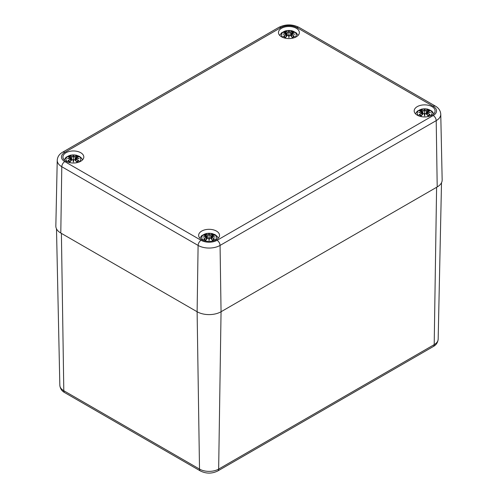 <?xml version="1.0" encoding="UTF-8"?>
<svg xmlns="http://www.w3.org/2000/svg" width="498" height="498" viewBox="0 0 498 498"><rect width="100%" height="100%" fill="white"/><g stroke="black" fill="none" stroke-linecap="round" stroke-linejoin="round"><path stroke-width="0.75" d="M57.239 160.275A15.531 8.964 0 0 0 61.789 166.724A4.233 2.446 -60 0 1 64.784 161.601A11.298 6.524 180 0 1 64.784 152.376A4.233 2.446 60 0 0 62.667 152.17C59.306 154.087 57.5 156.795 57.239 160.275L55.838 226.005A16.932 9.779 0 0 0 60.793 233.039L197.108 311.742A16.932 9.779 0 0 0 221.056 311.742L437.207 186.949A16.932 9.779 0 0 0 442.162 179.915L440.761 114.185C440.493 110.687 438.682 107.985 435.333 106.08A4.233 2.446 -60 0 0 433.216 106.286A11.298 6.524 180 0 1 433.216 115.511A4.233 2.446 60 0 1 436.211 120.634A15.531 8.964 0 0 0 440.761 114.185M65.985 161.252A10.446 6.032 180 0 1 62.929 156.988A10.446 6.032 180 0 1 73.368 150.962A10.446 6.032 180 0 1 83.813 156.988A10.446 6.032 180 0 1 77.364 162.56A10.446 6.032 180 0 1 65.985 161.252M201.702 239.606A10.446 6.032 180 0 1 198.64 235.342A10.446 6.032 180 0 1 209.085 229.317A10.446 6.032 180 0 1 219.525 235.342A10.446 6.032 180 0 1 213.082 240.914A10.446 6.032 180 0 1 201.702 239.606M417.249 115.163A10.446 6.032 180 0 1 414.187 110.898A10.446 6.032 180 0 1 424.632 104.866A10.446 6.032 180 0 1 435.071 110.898A10.446 6.032 180 0 1 428.629 116.47A10.446 6.032 180 0 1 417.249 115.163M281.532 36.808A10.446 6.032 180 0 1 278.475 32.544A10.446 6.032 180 0 1 288.915 26.512A10.446 6.032 180 0 1 299.36 32.544A10.446 6.032 180 0 1 292.911 38.116A10.446 6.032 180 0 1 281.532 36.808M283.648 37.748A7.408 4.277 180 0 1 283.686 31.71A7.408 4.277 180 0 1 294.144 31.71A7.408 4.277 180 0 1 294.181 37.748M283.86 32.538L283.462 32.476A18.314 11.255 46.7 0 1 286.026 32.862L286.188 33.403A18.171 16.378 168.6 0 0 283.051 34.25A18.171 12.736 6.9 0 1 286.188 33.87L286.026 34.543A18.314 13.097 124.8 0 0 283.462 36.342A6.399 3.698 180 0 0 285.566 37.555A18.314 7.657 -63.7 0 1 287.464 35.37L288.51 35.215A18.171 0.548 79 0 0 288.915 37.636A18.171 0.548 -79 0 0 289.326 35.215L290.371 35.37A18.314 7.657 63.7 0 1 292.264 37.555L292.264 37.555A6.399 3.698 180 0 0 294.368 36.342A18.314 13.097 -124.8 0 0 291.809 34.543L291.704 34.704A18.171 12.998 55.2 0 1 293.969 36.273L294.368 36.342M291.809 34.543L291.647 33.87A18.171 12.736 -6.9 0 1 294.779 34.25A18.171 16.378 -168.6 0 0 291.647 33.403L291.809 32.862A18.314 11.255 -46.7 0 1 294.368 32.476A6.399 3.698 180 0 0 292.264 31.262A18.314 9.499 107.7 0 0 290.371 32.034L289.326 32.059A18.171 3.094 -84.6 0 0 288.915 30.864A18.171 3.094 84.6 0 0 288.51 32.059L287.464 32.034A18.314 9.499 -107.7 0 0 285.566 31.262L286.039 32.837M291.647 33.87L291.137 36.099M291.554 33.901L291.591 36.622M294.779 34.25L293.745 34.094L294.779 34.25M291.809 32.862L291.647 33.403M291.704 32.905L291.342 34.194M294.218 32.463L291.342 33.223L291.044 35.999M293.969 32.538L294.368 32.476M293.689 36.41L293.969 36.273L293.689 36.41A5.677 3.274 180 0 1 292.17 37.325M290.371 32.034L290.471 32.196A18.171 9.425 -72.3 0 1 292.152 31.486L292.264 31.262M289.326 32.059L290.471 32.196L290.77 35.7M288.915 30.864L288.915 36.522L289.189 35.246A18.034 0.548 101 0 1 288.915 36.883L288.915 37.636M287.464 32.034L288.51 32.059M292.152 31.486L291.797 32.837M289.182 32.221L288.915 33.341L288.647 32.221A18.034 3.069 -95.4 0 1 288.915 31.312A18.034 3.069 95.4 0 1 289.189 32.202M286.026 32.862L286.282 33.59L286.126 32.905M286.188 33.403L286.493 34.194M283.051 34.25L284.09 34.094L283.051 34.25M286.026 34.543L286.188 33.87M286.699 36.099L286.282 33.901M286.244 36.622L286.126 34.704A18.171 12.998 -55.2 0 0 283.86 36.273L283.462 36.342M287.464 35.37L287.358 35.414A18.171 7.601 116.3 0 0 285.684 37.325L285.684 37.325M288.641 35.246L288.915 36.883A18.034 0.548 -101 0 1 288.641 35.246L288.641 35.246M287.732 35.196L287.421 35.358M290.371 35.37L290.471 35.414A18.171 7.601 -116.3 0 1 292.152 37.325M419.366 116.102A7.408 4.277 180 0 1 419.403 110.064A7.408 4.277 180 0 1 429.861 110.064A7.408 4.277 180 0 1 429.899 116.102M419.577 110.892L419.179 110.83A18.314 11.255 46.7 0 1 421.744 111.216L421.899 111.757A18.171 16.378 168.6 0 0 418.768 112.604A18.171 12.736 6.9 0 1 421.906 112.224L421.744 112.897A18.314 13.097 124.8 0 0 419.179 114.696A6.399 3.698 180 0 0 421.283 115.91A18.314 7.657 -63.7 0 1 423.175 113.725L424.221 113.569A18.171 0.548 79 0 0 424.632 115.99A18.171 0.548 -79 0 0 425.037 113.569L426.083 113.725A18.314 7.657 63.7 0 1 427.981 115.91L427.981 115.91A6.399 3.698 180 0 0 430.085 114.696A18.314 13.097 -124.8 0 0 427.521 112.897L427.421 113.058A18.171 12.998 55.2 0 1 429.687 114.627L430.085 114.696M427.521 112.897L427.359 112.224A18.171 12.736 -6.9 0 1 430.496 112.604A18.171 16.378 -168.6 0 0 427.359 111.757L427.521 111.216A18.314 11.255 -46.7 0 1 430.085 110.83A6.399 3.698 180 0 0 427.981 109.616A18.314 9.499 107.7 0 0 426.083 110.388L425.037 110.413A18.171 3.094 -84.6 0 0 424.632 109.224A18.171 3.094 84.6 0 0 424.221 110.413L423.175 110.388A18.314 9.499 -107.7 0 0 421.283 109.616L421.75 111.191M427.359 112.224L426.848 114.453M427.265 112.255L427.303 114.976M430.496 112.604L429.463 112.448L430.496 112.604M427.054 112.548L427.359 111.757M429.687 110.892L430.085 110.83M429.407 114.764L429.687 114.627L429.407 114.764A5.677 3.274 180 0 1 427.888 115.679A18.171 7.601 -116.3 0 0 426.188 113.768L426.083 113.725M426.083 110.388L426.188 110.55A18.171 9.425 -72.3 0 1 427.863 109.84L427.981 109.616M425.037 110.413L426.188 110.55L426.487 114.054M424.632 109.224L424.632 114.876L424.906 113.6A18.034 0.548 101 0 1 424.632 115.237L424.632 115.99M423.175 110.388L424.221 110.413M427.863 109.84L427.508 111.191M424.9 110.575L424.632 111.695L424.364 110.575M421.899 111.757L421.98 112.206M418.768 112.604L419.802 112.448L418.768 112.604M421.744 112.897L421.899 112.224M421.955 114.976L421.843 113.058A18.171 12.998 -55.2 0 0 419.577 114.627L419.179 114.696M423.175 113.725L423.076 113.768A18.171 7.601 116.3 0 0 421.395 115.679L421.395 115.679M424.358 113.6L424.632 115.237A18.034 0.548 -101 0 1 424.358 113.6L424.358 113.6M426.126 113.712L425.815 113.55M68.102 162.199A7.408 4.277 180 0 1 68.139 156.16A7.408 4.277 180 0 1 78.597 156.16A7.408 4.277 180 0 1 78.634 162.199M68.313 156.982L67.915 156.92A18.314 11.255 46.7 0 1 70.479 157.306L70.641 157.847A18.171 16.378 168.6 0 0 67.504 158.7A18.171 12.736 6.9 0 1 70.641 158.314L70.479 158.987A18.314 13.097 124.8 0 0 67.915 160.786A6.399 3.698 180 0 0 70.019 161.999A18.314 7.657 -63.7 0 1 71.917 159.814L72.963 159.659A18.171 0.548 79 0 0 73.368 162.08A18.171 0.548 -79 0 0 73.779 159.659L74.825 159.814A18.314 7.657 63.7 0 1 76.717 161.999L76.717 161.999A6.399 3.698 180 0 0 78.821 160.786A18.314 13.097 -124.8 0 0 76.256 158.987L76.157 159.148A18.171 12.998 55.2 0 1 78.423 160.717L78.821 160.786M76.256 158.987L76.101 158.314A18.171 12.736 -6.9 0 1 79.232 158.7A18.171 16.378 -168.6 0 0 76.094 157.847L76.256 157.306A18.314 11.255 -46.7 0 1 78.821 156.92A6.399 3.698 180 0 0 76.717 155.706A18.314 9.499 107.7 0 0 74.825 156.478L73.779 156.509A18.171 3.094 -84.6 0 0 73.368 155.314A18.171 3.094 84.6 0 0 72.963 156.509L71.917 156.478A18.314 9.499 -107.7 0 0 70.019 155.706L70.492 157.281M76.101 158.314L75.59 160.549M76.007 158.345L76.045 161.066M79.232 158.7L78.198 158.545L79.232 158.7M76.256 157.306L76.101 157.847M76.157 157.349L76.007 158.034A18.034 16.253 11.4 0 1 77.912 158.457M78.672 156.907L75.796 157.667L75.497 160.443M78.423 156.982L78.821 156.92M78.142 160.854L78.423 160.717L78.142 160.854A5.677 3.274 180 0 1 76.624 161.769M74.825 156.478L74.924 156.64A18.171 9.425 -72.3 0 1 76.605 155.93L76.717 155.706M73.779 156.509L74.924 156.64L75.223 160.144M73.368 155.314L73.368 160.966L73.642 159.69A18.034 0.548 101 0 1 73.368 161.327L73.368 162.08M71.917 156.478L72.963 156.509M76.605 155.93L76.25 157.281M73.094 156.646A18.034 3.069 -95.4 0 1 73.368 155.756A18.034 3.069 95.4 0 1 73.642 156.646L73.368 157.791L73.1 156.665M70.479 157.306L70.735 158.034L70.579 157.349M70.641 157.847L70.641 158.314M67.504 158.7L68.537 158.545L67.504 158.7M70.479 158.987L70.735 158.345M70.697 161.066L70.579 159.148A18.171 12.998 -55.2 0 0 68.313 160.717L67.915 160.786M71.917 159.814L71.812 159.858A18.171 7.601 116.3 0 0 70.137 161.769A5.677 3.274 180 0 1 68.593 160.854M73.094 159.69L73.368 161.327A18.034 0.548 -101 0 1 73.094 159.69L73.094 159.69M72.185 159.64L71.874 159.802M74.825 159.814L74.924 159.858A18.171 7.601 -116.3 0 1 76.605 161.769M203.819 240.553A7.408 4.277 180 0 1 203.856 234.514A7.408 4.277 180 0 1 214.314 234.514A7.408 4.277 180 0 1 214.352 240.553M204.031 235.336L203.632 235.274A18.314 11.255 46.7 0 1 206.191 235.66L206.353 236.201A18.171 16.378 168.6 0 0 203.221 237.054A18.171 12.736 6.9 0 1 206.353 236.668L206.191 237.341A18.314 13.097 124.8 0 0 203.632 239.14A6.399 3.698 180 0 0 205.736 240.353A18.314 7.657 -63.7 0 1 207.629 238.169L208.674 238.013A18.171 0.548 79 0 0 209.085 240.434A18.171 0.548 -79 0 0 209.49 238.013L210.536 238.169A18.314 7.657 63.7 0 1 212.434 240.353L212.434 240.353A6.399 3.698 180 0 0 214.538 239.14A18.314 13.097 -124.8 0 0 211.974 237.341L211.874 237.502A18.171 12.998 55.2 0 1 214.14 239.071L214.538 239.14M211.974 237.341L211.812 236.668A18.171 12.736 -6.9 0 1 214.949 237.054A18.171 16.378 -168.6 0 0 211.812 236.201L211.974 235.66A18.314 11.255 -46.7 0 1 214.538 235.274A6.399 3.698 180 0 0 212.434 234.06A18.314 9.499 107.7 0 0 210.536 234.832L209.49 234.863A18.171 3.094 -84.6 0 0 209.085 233.668A18.171 3.094 84.6 0 0 208.674 234.863L207.629 234.832A18.314 9.499 -107.7 0 0 205.736 234.06L206.297 235.691M211.812 236.668L211.301 238.903M211.718 236.699L211.756 239.42M214.949 237.054L213.91 236.899L214.949 237.054M211.507 236.992L211.812 236.201M212.434 234.06L211.874 235.691M214.14 235.336L214.538 235.274M213.86 239.208L214.14 239.071L213.86 239.208A5.677 3.274 180 0 1 212.341 240.123M210.536 234.832L210.642 234.994A18.171 9.425 -72.3 0 1 212.316 234.284M209.49 234.863L210.642 234.994L210.934 238.498M209.085 233.668L209.085 239.32L209.359 238.044A18.034 0.548 101 0 1 209.085 239.681L209.085 240.434M207.629 234.832L208.674 234.863M209.353 235.019L209.085 236.145L208.818 235.019M206.353 236.201L206.353 236.668M203.221 237.054L204.255 236.899L203.221 237.054M206.191 237.341L206.446 236.699M206.409 239.42L206.297 237.502A18.171 12.998 -55.2 0 0 204.031 239.071L203.632 239.14M207.629 238.169L207.529 238.212A18.171 7.601 116.3 0 0 205.848 240.123L205.848 240.123M208.811 238.044L209.085 239.681A18.034 0.548 -101 0 1 208.811 238.044L208.811 238.044M210.579 238.156L210.268 237.994M210.536 238.169L210.642 238.212A18.171 7.601 -116.3 0 1 212.316 240.123M430.627 346.701L218.653 469.085A4.233 2.446 60 0 1 217.775 470.959L433.322 346.515A4.233 2.446 -120 0 0 434.2 344.635L430.627 346.701M433.322 346.515C436.148 345.039 437.767 342.605 438.165 339.206A13.533 7.812 180 0 1 434.2 344.635L436.603 187.298M195.944 467.018L63.8 390.725A4.233 2.446 120 0 0 64.678 392.605L200.389 470.959A4.233 2.446 -60 0 1 199.511 469.085L195.944 467.018M61.397 233.388L63.8 390.725A13.533 7.812 180 0 1 59.835 385.296L56.492 228.819M60.793 233.039L61.789 166.724L198.104 245.427A15.531 8.964 0 0 0 220.066 245.427L221.056 311.742L218.653 469.085A13.533 7.812 180 0 1 199.511 469.085L197.115 311.742L198.104 245.427A4.233 2.446 -60 0 1 201.099 240.304L64.784 161.601M64.784 152.376L280.928 27.589A4.233 2.446 -120 0 0 278.812 27.378L62.667 152.17M280.928 27.589A11.298 6.524 180 0 1 296.901 27.589A4.233 2.446 -60 0 1 299.018 27.378C292.282 24.085 285.547 24.085 278.812 27.378M296.901 27.589L433.216 106.286M437.207 186.949L436.211 120.634L220.066 245.427A4.233 2.446 -120 0 0 217.072 240.304A11.298 6.524 180 0 1 201.099 240.304M433.216 115.511L217.072 240.304M283.462 32.476A6.399 3.698 180 0 1 285.566 31.262M291.554 33.565A18.034 16.253 11.4 0 1 293.459 34.013M285.684 31.486A18.171 9.425 72.3 0 1 287.358 32.196L287.066 35.7M284.37 34.013A18.034 16.253 -11.4 0 1 286.275 33.565M291.984 31.884A5.677 3.274 180 0 1 293.291 32.551M284.539 32.551A5.677 3.274 180 0 1 285.846 31.884M285.659 37.325A5.677 3.274 180 0 1 284.14 36.41M419.179 110.83A6.399 3.698 180 0 1 421.283 109.616M427.272 111.919A18.034 16.253 11.4 0 1 429.176 112.367M424.358 110.556A18.034 3.069 -95.4 0 1 424.632 109.666A18.034 3.069 95.4 0 1 424.906 110.556M421.395 109.84A18.171 9.425 72.3 0 1 423.076 110.55L422.777 114.054M420.088 112.367A18.034 16.253 -11.4 0 1 421.993 111.919M427.701 110.239A5.677 3.274 180 0 1 429.008 110.911M420.256 110.911A5.677 3.274 180 0 1 421.563 110.239M421.376 115.679A5.677 3.274 180 0 1 419.858 114.764M67.915 156.92A6.399 3.698 180 0 1 70.019 155.706M70.137 155.93A18.171 9.425 72.3 0 1 71.812 156.64L71.513 160.144M68.824 158.457A18.034 16.253 -11.4 0 1 70.728 158.009M76.437 156.328A5.677 3.274 180 0 1 77.744 157.001M68.992 157.001A5.677 3.274 180 0 1 70.299 156.328M203.632 235.274A6.399 3.698 180 0 1 205.736 234.06M211.725 236.363A18.034 16.253 11.4 0 1 213.63 236.811M208.811 235A18.034 3.069 -95.4 0 1 209.085 234.11A18.034 3.069 95.4 0 1 209.359 235M205.848 234.284A18.171 9.425 72.3 0 1 207.529 234.994L207.23 238.498M204.541 236.811A18.034 16.253 -11.4 0 1 206.446 236.363M212.154 234.683A5.677 3.274 180 0 1 213.461 235.355M204.709 235.355A5.677 3.274 180 0 1 206.016 234.683M205.83 240.123A5.677 3.274 180 0 1 204.311 239.208M64.678 392.605C61.827 391.098 60.214 388.664 59.835 385.296M217.775 470.959C211.98 473.81 206.184 473.81 200.389 470.959M438.165 339.206L441.508 182.729M299.018 27.378L435.333 106.08M298.115 35.395L296.167 32.737L291.71 30.677L286.145 30.677L281.663 32.744L279.714 35.395M294.2 34.125L291.604 33.839M286.792 35.999L286.493 33.223L283.617 32.463M283.63 34.125L286.226 33.839M288.603 35.202L287.371 35.37L285.622 37.375M289.226 35.202L290.459 35.37L292.208 37.375M293.745 36.348L292.052 37.319M285.777 37.319L284.09 36.348M433.833 113.749L431.884 111.091L427.427 109.031L421.862 109.031L417.374 111.098L415.432 113.749M429.917 112.48L427.321 112.193M426.755 114.353L427.054 111.577L429.93 110.817M422.503 114.353L422.204 111.577L419.328 110.817M419.347 112.48L421.943 112.193M424.321 113.556L423.088 113.725L421.339 115.729M424.943 113.556L426.176 113.725L427.925 115.729M429.457 114.702L427.77 115.673M421.495 115.673L419.802 114.702M422.204 112.542L422.41 114.453M82.568 159.839L81.473 158.028L79.493 156.391L76.163 155.127L70.598 155.121L66.116 157.187L64.167 159.839M76.026 158.296L75.796 158.638M78.653 158.569L76.057 158.289M71.245 160.443L70.946 157.667L68.07 156.907M68.083 158.569L70.679 158.289M73.057 159.646L71.824 159.814L70.075 161.819M73.679 159.646L74.912 159.814L76.661 161.819M78.198 160.798L76.505 161.763M70.23 161.763L68.543 160.798M70.946 158.632L71.152 160.549M218.286 238.193L217.184 236.382L215.211 234.745L211.88 233.481L206.315 233.475L201.827 235.542L199.885 238.193M214.37 236.924L211.775 236.643M211.208 238.797L211.507 236.021L214.383 235.261M206.956 238.797L206.658 236.021L203.782 235.261M203.8 236.924L206.396 236.643M208.774 238L207.542 238.175L205.792 240.173M209.397 238L210.629 238.175L212.378 240.173M213.91 239.152L212.223 240.117M205.948 240.117L204.255 239.152M206.658 236.986L206.863 238.903"/></g></svg>
